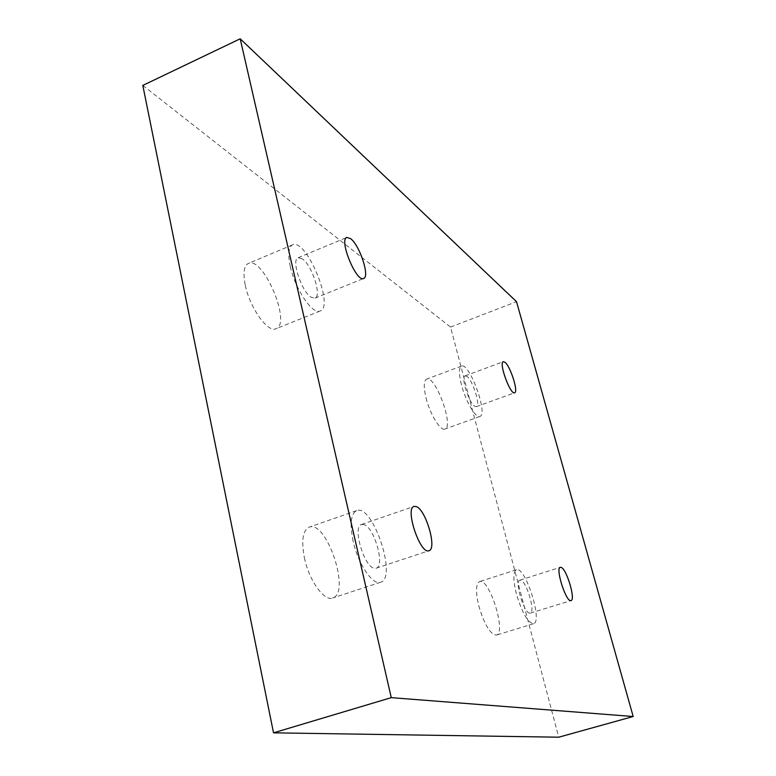 <?xml version="1.0" encoding="UTF-8"?>
<svg xmlns="http://www.w3.org/2000/svg" width="776" height="776" viewBox="0 0 776 776"><rect width="100%" height="100%" fill="white"/><g stroke="black" fill="none" stroke-linecap="round" stroke-linejoin="round"><path stroke-width="0.58" stroke-dasharray="3.88 2.91" d="M142.813 85.418L450.546 327.055L558.72 737.2M450.546 327.055L516.525 301.689M478.724 605.658C484.34 624.564 490.219 634.38 496.359 635.107C506.757 632.993 489.171 577.266 479.539 581.593C475.824 583.785 475.552 591.807 478.724 605.658M426.034 397.904C429.982 414.171 440.516 431.359 444.91 429.06C454.338 426.8 435.297 374.779 426.616 379.125C423.686 380.822 423.492 387.088 426.034 397.904M245.294 285.316C249.794 307.829 268.04 333.156 275.994 328.723C291.883 323.922 263.287 255.905 248.369 263.423C243.916 265.809 242.898 273.113 245.294 285.316M304.386 557.76C308.984 580.37 324.222 601.672 332.652 598.005C351.15 593.291 326.589 519.619 309.11 527.176C302.756 530.435 301.185 540.63 304.386 557.76M363.944 524.557L361.529 524.46C352.255 526.177 363.711 566.364 374.071 568.216L376.166 568.226C385.332 566.257 374.352 527.282 363.944 524.557M353.119 541.163C349.646 523.897 350.82 513.722 356.64 510.637C372.693 503.566 397.671 578.033 380.599 582.272C372.858 585.725 358.056 563.958 353.119 541.163M302.252 258.786L298.139 257.719C290.922 259.426 301.563 291.747 311.186 297.286L314.988 298.159C322.098 296.306 311.942 264.985 302.252 258.786M290.311 266.624C287.731 254.344 288.478 247.078 292.552 244.847C306.239 237.834 334.795 306.733 320.139 311.021C312.854 315.201 295.142 289.283 290.311 266.624M466.842 376.341L465.105 375.875C460.556 376.573 468.946 403.074 474.757 406.275L476.357 406.653C480.848 405.838 472.7 379.939 466.842 376.341M461.458 384.818C458.791 373.945 458.781 367.708 461.439 366.097C469.354 362.033 488.511 414.5 479.849 416.469C475.843 418.642 465.581 401.163 461.458 384.818M520.774 580.235L519.823 580.186C514.42 580.836 523.596 612.264 529.475 613.127L530.299 613.147C535.644 612.312 526.72 581.602 520.774 580.235M516.37 593.805C513.023 579.876 513.033 571.863 516.399 569.768C525.187 565.714 543.113 621.857 533.558 623.71C527.855 622.827 522.132 612.865 516.37 593.805M376.166 568.226L428.983 550.698M361.529 524.46L414.064 506.388M356.64 510.637L309.11 527.176M380.599 582.272L332.652 598.005M314.988 298.159L363.643 278.468M298.139 257.719L346.824 237.437M292.552 244.847L248.369 263.423M320.139 311.021L275.994 328.723M476.357 406.653L514.614 392.772M465.105 375.875L503.294 361.694M461.439 366.097L426.616 379.125M479.849 416.469L444.91 429.06M530.299 613.147L571.029 600.556M519.823 580.186L560.32 567.314M516.399 569.768L479.539 581.593M533.558 623.71L496.359 635.107"/><path stroke-width="1.16" d="M516.525 301.689L633.187 716.52L391.259 697.643L240.191 38.8L516.525 301.689M391.259 697.643L273.521 732.835L558.72 737.2L633.187 716.52M561.193 567.402C566.635 568.953 575.85 599.887 571.029 600.556C566.296 602.971 555.044 567.983 560.32 567.314L561.193 567.402M504.885 362.227C510.346 366.02 518.669 392.113 514.614 392.772C510.414 395.246 498.493 362.547 503.294 361.694L504.885 362.227M350.626 238.659C359.705 245.235 370.084 276.896 363.643 278.468C356.426 282.765 338.666 239.58 346.824 237.437L350.626 238.659M416.275 506.563C425.888 509.638 437.295 549.01 428.983 550.698C420.311 554.927 404.616 508.241 414.064 506.388L416.275 506.563M273.521 732.835L142.813 85.418L240.191 38.8"/></g></svg>
